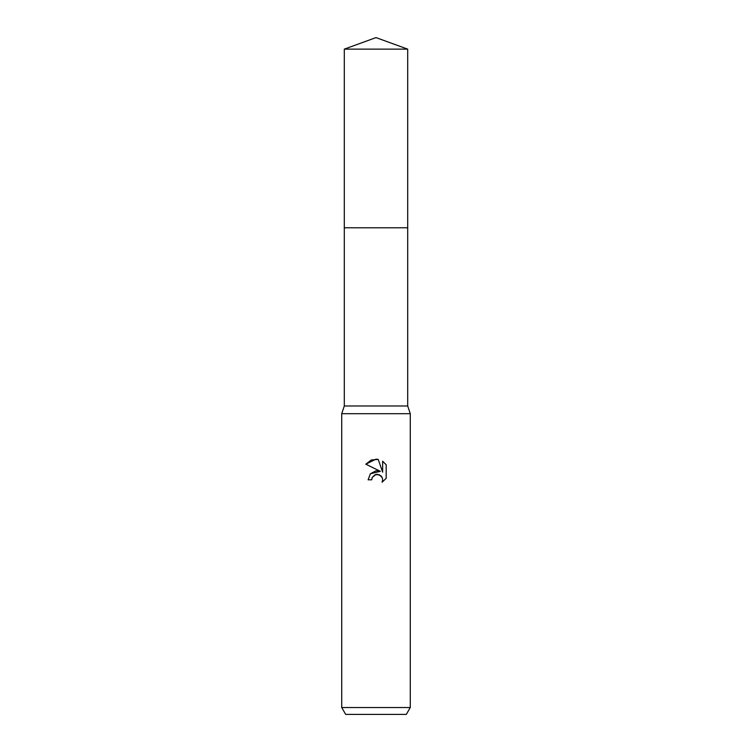 <?xml version="1.0" encoding="UTF-8"?>
<svg xmlns="http://www.w3.org/2000/svg" width="752" height="752" viewBox="0 0 752 752"><rect width="100%" height="100%" fill="white"/><g stroke="black" fill="none" stroke-linecap="round" stroke-linejoin="round"><path stroke-width="1.13" d="M344.303 49.134L407.697 49.134L376 37.6L344.303 49.134L344.303 405.986L407.697 405.986L410.272 413.694L410.272 707.547L341.728 707.547L345.685 714.4L406.315 714.4L410.272 707.547M344.303 405.986L341.728 413.694L410.272 413.694M372.296 477.332L375.098 474.728L379.29 474.728L382.251 477.689L382.665 479.785L382.091 482.229L382.665 479.785L382.251 477.689L381.067 475.913L377.194 474.305L376 474.437L372.296 477.332L371.714 479.814L368.113 479.814L370.351 473.807L376 470.808L380.362 471.344L365.82 464.172L376 459.152L378.209 459.387L382.655 472.181L382.655 461.22M386.18 464.792L382.646 461.23L386.18 464.792L386.18 478.31L382.082 482.229L386.18 478.31M371.714 479.814L372.09 477.811M378.209 459.387L371.291 459.989L365.82 464.172M380.362 471.344L370.407 473.751M344.303 227.79L407.697 227.79L407.697 405.986M407.697 49.134L407.697 227.79M341.728 413.694L341.728 707.547"/></g></svg>
